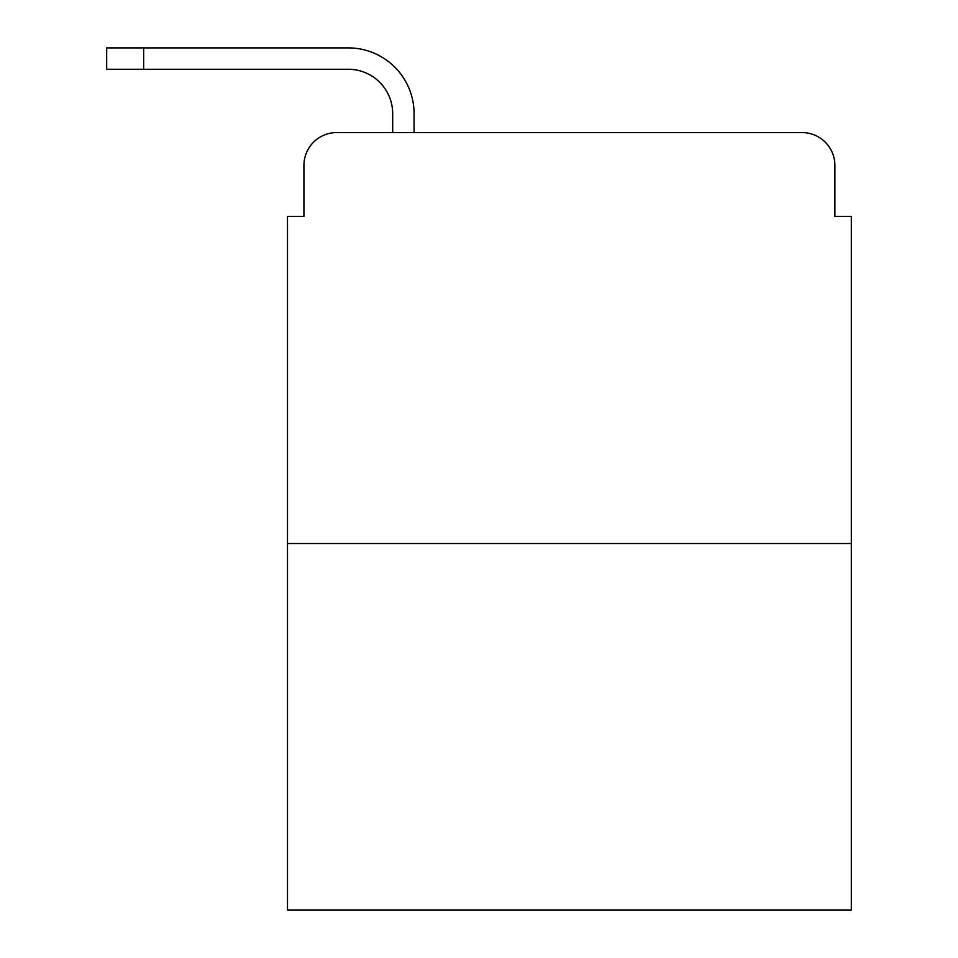 <?xml version="1.0" encoding="UTF-8"?>
<svg xmlns="http://www.w3.org/2000/svg" width="958" height="958" viewBox="0 0 958 958"><rect width="100%" height="100%" fill="white"/><g stroke="black" fill="none" stroke-linecap="round" stroke-linejoin="round"><path stroke-width="1.44" d="M303.925 165.435L303.925 216.4L303.925 165.435A32.871 32.871 0 0 1 336.809 132.563L392.696 132.563L392.696 113.655A44.379 44.379 0 0 0 348.317 69.275L106.673 69.275L106.673 47.9L348.317 47.9A65.755 65.755 0 0 1 414.072 113.655L414.072 132.563L441.195 132.563M851.327 543.521L287.496 543.521L287.496 910.1L851.327 910.1L851.327 216.4L834.897 216.4L834.897 165.435A32.871 32.871 0 0 0 802.014 132.563L336.809 132.563M287.496 543.521L287.496 216.4L303.925 216.4M697.628 132.563L802.014 132.563M834.897 216.4L834.897 165.435M392.696 113.655A44.379 44.379 0 0 0 348.317 69.275A44.379 44.379 0 0 1 392.696 113.655A44.379 44.379 0 0 0 348.317 69.275A44.379 44.379 0 0 1 392.696 113.655A44.379 44.379 0 0 0 348.317 69.275A44.379 44.379 0 0 1 392.696 113.655A44.379 44.379 0 0 0 348.317 69.275A44.379 44.379 0 0 1 392.696 113.655A44.379 44.379 0 0 0 348.317 69.275A44.379 44.379 0 0 1 392.696 113.655A44.379 44.379 0 0 0 348.317 69.275A44.379 44.379 0 0 1 392.696 113.655A44.379 44.379 0 0 0 348.317 69.275A44.379 44.379 0 0 1 392.696 113.655A44.379 44.379 0 0 0 348.317 69.275A44.379 44.379 0 0 1 392.696 113.655M143.652 47.9L348.317 47.9L143.652 47.9L348.317 47.9L143.652 47.9L348.317 47.9L143.652 47.9L348.317 47.9L143.652 47.9L348.317 47.9L143.652 47.9L348.317 47.9L143.652 47.9L348.317 47.9L143.652 47.9L348.317 47.9L143.652 47.9L143.652 69.275"/></g></svg>

